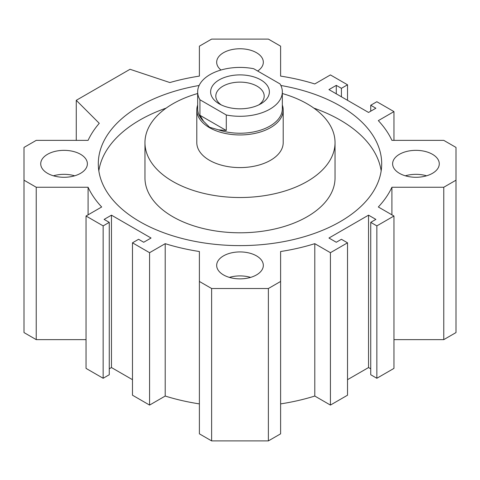 <?xml version="1.0" encoding="UTF-8"?>
<svg xmlns="http://www.w3.org/2000/svg" width="480" height="480" viewBox="0 0 480 480"><rect width="100%" height="100%" fill="white"/><g stroke="black" fill="none" stroke-linecap="round" stroke-linejoin="round"><path stroke-width="0.72" d="M282.336 93.522A95.04 54.87 180 0 1 307.206 103.848A95.04 54.87 180 0 1 335.04 142.65L335.04 177.918A95.04 54.87 180 0 1 276.372 228.612A95.04 54.87 180 0 1 172.794 216.72A95.04 54.87 180 0 1 144.96 177.918L144.96 142.65A95.04 54.87 180 0 1 197.664 93.522M335.04 142.65A95.04 54.87 180 0 1 276.372 193.344A95.04 54.87 180 0 1 172.794 181.446A95.04 54.87 180 0 1 144.96 142.65M282.336 105.042A43.2 24.942 180 0 1 283.2 110.004L283.2 142.65A43.2 24.942 180 0 1 270.546 160.284A43.2 24.942 180 0 1 223.47 165.69A43.2 24.942 180 0 1 196.8 142.65L196.8 110.004A43.2 24.942 180 0 1 197.664 105.042M280.872 85.482A141.696 81.81 180 0 1 381.696 163.812A141.696 81.81 180 0 1 340.194 221.658A141.696 81.81 180 0 1 185.778 239.388A141.696 81.81 180 0 1 98.304 163.812A141.696 81.81 180 0 1 139.806 105.966A141.696 81.81 180 0 1 199.128 85.482M98.832 170.868A141.696 81.81 180 0 1 139.806 120.072A141.696 81.81 180 0 1 166.17 108.096M313.83 108.096A141.696 81.81 180 0 1 381.168 170.868M223.506 274.92A23.328 13.47 180 0 1 216.672 265.392A23.328 13.47 180 0 1 231.072 252.954A23.328 13.47 180 0 1 256.494 255.87A23.328 13.47 180 0 1 263.328 265.392A23.328 13.47 180 0 1 248.928 277.836A23.328 13.47 180 0 1 223.506 274.92M250.614 277.386A23.328 13.47 0 0 0 229.386 277.386M220.974 70.02A23.328 13.47 180 0 1 216.672 62.226A23.328 13.47 180 0 1 231.072 49.782A23.328 13.47 180 0 1 256.494 52.704A23.328 13.47 180 0 1 263.328 62.226A23.328 13.47 180 0 1 257.67 71.016M47.556 173.334A23.328 13.47 180 0 1 40.722 163.812A23.328 13.47 180 0 1 55.122 151.368A23.328 13.47 180 0 1 80.544 154.29A23.328 13.47 180 0 1 87.378 163.812A23.328 13.47 180 0 1 72.978 176.256A23.328 13.47 180 0 1 47.556 173.334M74.664 175.806A23.328 13.47 0 0 0 53.43 175.806M399.456 173.334A23.328 13.47 180 0 1 392.622 163.812A23.328 13.47 180 0 1 407.022 151.368A23.328 13.47 180 0 1 432.444 154.29A23.328 13.47 180 0 1 439.278 163.812A23.328 13.47 180 0 1 424.878 176.256A23.328 13.47 180 0 1 399.456 173.334M426.57 175.806A23.328 13.47 0 0 0 405.336 175.806M347.526 100.32L347.526 84.798L330.42 74.922L314.79 83.952A157.248 90.786 0 0 0 280.608 76.104L280.608 46.164L268.374 39.102L211.626 39.102L199.392 46.164L199.392 76.104A157.248 90.786 0 0 0 169.86 82.554L130.032 69.282L76.266 100.32L99.264 123.312A157.248 90.786 0 0 0 88.086 140.364L36.234 140.364L24 147.426L24 180.192L36.234 187.254L88.086 187.254A157.248 90.786 0 0 0 101.676 206.988L86.046 216.012L86.046 368.394L103.152 378.27L103.152 225.888L86.046 216.012M393.954 216.012L376.848 225.888L376.848 378.27L393.954 368.394L393.954 216.012L378.324 206.988A157.248 90.786 0 0 0 391.914 187.254L443.766 187.254L443.766 339.636L456 332.574L456 147.426L443.766 140.364L391.914 140.364A157.248 90.786 0 0 0 378.324 120.63L393.954 111.606L393.954 140.364M199.392 403.896A157.248 90.786 180 0 1 165.21 396.048L149.58 405.078L149.58 252.696L165.21 243.672A157.248 90.786 0 0 0 199.392 251.52L199.392 433.836L211.626 440.898L211.626 288.516L199.392 281.454M165.21 243.672L165.21 396.048M280.608 281.454L268.374 288.516L268.374 440.898L280.608 433.836L280.608 251.52A157.248 90.786 0 0 0 314.79 243.672L314.79 396.048A157.248 90.786 180 0 1 280.608 403.896M314.79 243.672L330.42 252.696L330.42 405.078L314.79 396.048M391.914 187.254L391.914 214.836M443.766 339.636L393.954 339.636M88.086 187.254L88.086 214.836M86.046 339.636L36.234 339.636L36.234 187.254M36.234 339.636L24 332.574L24 180.192M149.58 252.696L132.474 242.82L138.582 239.292L143.718 242.256L151.05 238.026L111.456 215.166L104.124 219.402L109.26 222.36L103.152 225.888M268.374 288.516L211.626 288.516M376.848 225.888L370.74 222.36L375.876 219.402L368.544 215.166L328.95 238.026L336.282 242.256L341.418 239.292L347.526 242.82L330.42 252.696M456 180.192L443.766 187.254M347.526 84.798L341.418 88.326L336.282 85.368L328.95 89.598L368.544 112.452L375.876 108.222L370.74 105.258L376.848 101.73L393.954 111.606M149.58 405.078L132.474 395.202L132.474 242.82M132.474 379.68L111.456 367.548L111.456 215.166M111.456 367.548L109.26 368.814M103.152 378.27L109.26 374.742L109.26 222.36M76.266 140.364L76.266 100.32M341.418 96.792L341.418 88.326M336.282 93.828L336.282 85.368M370.74 111.186L370.74 105.258M376.848 378.27L370.74 374.742L370.74 222.36M370.74 368.814L368.544 367.548L368.544 215.166M368.544 367.548L347.526 379.68M330.42 405.078L347.526 395.202L347.526 242.82M268.374 440.898L211.626 440.898M221.238 104.904A24.192 13.968 180 0 1 215.808 96.084A24.192 13.968 180 0 1 230.742 83.184A24.192 13.968 180 0 1 257.106 86.208A24.192 13.968 180 0 1 264.192 96.084A24.192 13.968 180 0 1 258.762 104.904M260.772 79.86A29.376 16.962 180 0 1 260.772 103.848A29.376 16.962 180 0 1 219.228 103.848L219.228 103.848A29.376 16.962 180 0 1 219.228 79.86A29.376 16.962 180 0 1 260.772 79.86M283.2 110.004A43.2 24.942 180 0 1 256.53 133.05A43.2 24.942 180 0 1 209.454 127.644A43.2 24.942 180 0 1 196.8 110.004M209.592 127.278L203.568 121.236A42.336 24.444 180 0 1 197.664 108.786L197.664 91.854A42.336 24.444 180 0 1 253.71 68.73L280.056 83.94A42.336 24.444 180 0 1 282.336 91.854A42.336 24.444 180 0 1 226.29 114.978L226.29 130.5L218.436 129.822L209.592 127.278M203.568 121.236L199.944 115.29L226.29 130.5M199.944 115.29L199.944 99.768L226.29 114.978M199.944 99.768A42.336 24.444 180 0 1 197.664 91.854M282.336 91.854L282.336 108.786A42.336 24.444 180 0 1 260.97 130.02A42.336 24.444 180 0 1 218.436 129.822"/></g></svg>
